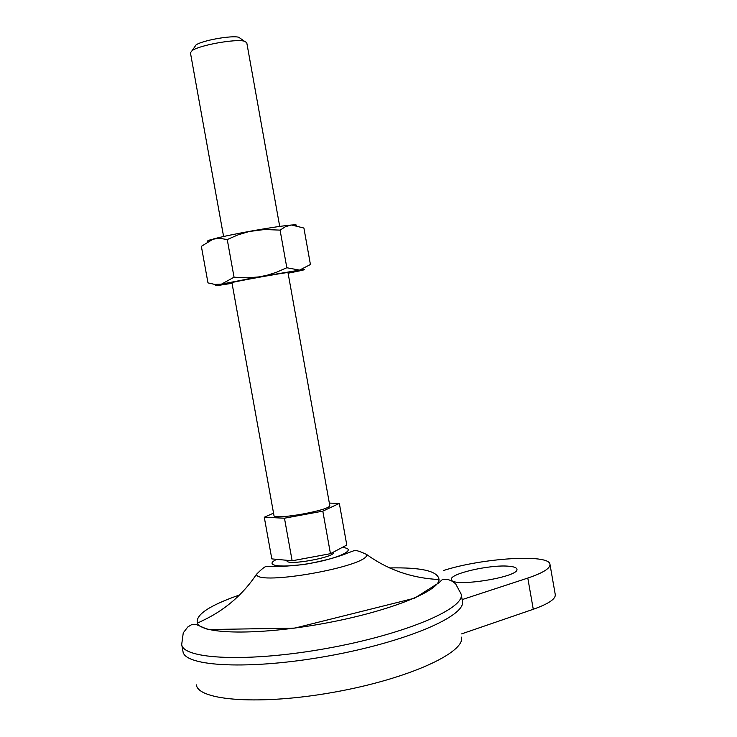 <?xml version="1.0" encoding="UTF-8"?>
<svg xmlns="http://www.w3.org/2000/svg" width="737" height="737" viewBox="0 0 737 737"><rect width="100%" height="100%" fill="white"/><g stroke="black" fill="none" stroke-linecap="round" stroke-linejoin="round"><path stroke-width="1.11" d="M461.602 633.884L533.275 609.278C548.365 603.916 555.698 599.043 555.274 594.639L549.977 564.358C549.489 553.625 481.593 558.066 443.425 570.549M462.136 599.605L527.793 578.066C542.939 572.935 550.336 568.374 549.977 564.358M284.464 518.212L292.138 560.783L271.815 558.895L264.279 517.236L284.464 518.212L322.815 511.146L339.333 503.408L329.328 503.095M273.547 513.136L264.279 517.236M292.138 560.783L330.452 553.69L346.786 545.021L339.333 503.408M330.452 553.69L322.815 511.146M333.336 552.16L333.391 552.455C335.547 557.218 286.546 566.034 286.951 560.811L286.859 560.295M329.743 505.361C332.175 509.976 273.234 520.58 273.952 515.403L231.934 282.686C230.202 282.308 289.438 271.649 287.992 272.598L329.743 505.361M279.71 226.416L246.748 42.626L244.306 41.171C235.573 38.693 199.478 45.187 192.182 50.549L190.422 52.76L223.597 236.513M240.815 38.702L238.77 37.255C231.529 35.192 202.058 40.489 196.024 44.948L194.614 47.002M461.519 637.155C465.24 652.724 408.068 678.97 334.451 692.126C260.861 705.456 198.225 700.776 196.364 684.866M461.178 594.16L462.421 601.189C466.447 615.902 405.976 642.102 327.956 656.059C249.963 670.173 184.25 666.681 182.979 651.462L181.698 644.451C182.785 659.375 248.489 662.572 326.583 648.44C404.705 634.465 465.268 608.55 461.178 594.16L455.595 583.768L452.205 581.217L447.958 579.448L442.679 579.273L438.635 582.958L414.599 598.186L294.736 628.117L208.055 629.555L195.784 624.35L191.906 624.479L187.797 626.957L183.264 632.843L181.698 644.451M296.302 225.31C296.781 224.822 295.196 224.73 291.548 225.015L303.902 228.028L310.424 264.509L299.526 270.129L259.258 276.882L247.632 277.849L234.044 277.204L227.245 239.553L237.968 234.882L249.115 231.519L264.555 229.511L280.078 230.119L286.831 267.743L276.135 272.404L266.895 275.316L221.542 284.113C214.559 285.615 213.73 286.02 219.046 285.32L232.044 283.312M288.112 273.224L301.018 270.571C305.883 269.456 305.394 269.309 299.526 270.129L286.831 267.743M280.078 230.119L285.578 226.618L291.447 225.025C283.091 225.78 270.258 227.687 252.938 230.736C235.591 233.869 222.399 236.605 213.38 238.954L201.358 246.324L207.972 282.879L214.826 284.427L221.542 284.113L234.044 277.204M211.915 239.405L219.202 238.254L227.245 239.553M211.989 239.332C208.239 240.4 206.848 241.054 207.834 241.312M508.843 566.237C490.427 564.358 449.248 573.764 451.431 579.448C450.878 587.969 520.129 577.117 516.895 569.139C516.526 567.628 513.846 566.661 508.843 566.237M389.486 567.932C421.757 567.25 438.275 571.175 439.04 579.687C438.653 591.71 386.603 612.235 322.161 623.769C257.738 635.423 201.874 634.317 197.405 623.17C195.204 614.925 209.308 605.501 239.728 594.897M527.793 578.066L533.275 609.278M342.106 547.499C358.191 548.632 340.955 557.854 311.659 563.096C282.382 568.485 262.446 566.007 276.753 559.355M366.639 554.482C370.223 566.025 257.066 586.385 256.485 574.307C262.289 568.439 265.799 565.804 267.015 566.403L282.004 566.513L304.068 564.524C323.046 561.05 337.26 557.338 346.722 553.376L353.714 550.788C354.958 549.774 359.269 551.009 366.639 554.482C385.405 568.034 406.308 576.122 429.339 578.748L439.04 579.687M196.024 44.948L192.182 50.549M238.77 37.255L244.306 41.171M197.405 623.17L206.167 618.905C226.849 608.412 243.615 593.543 256.485 574.307"/></g></svg>
